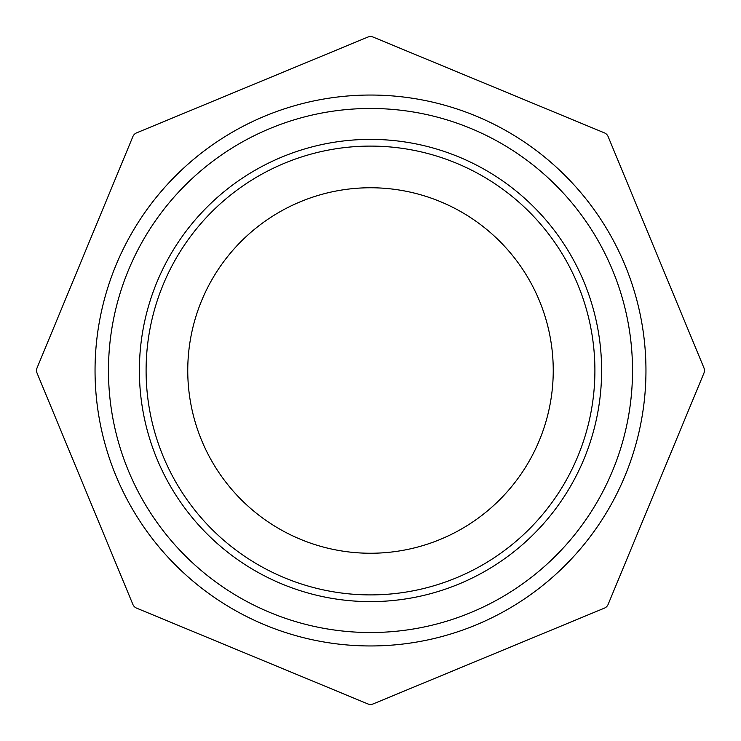 <?xml version="1.0" encoding="UTF-8"?>
<svg xmlns="http://www.w3.org/2000/svg" width="741" height="741" viewBox="0 0 741 741"><rect width="100%" height="100%" fill="white"/><g stroke="black" fill="none" stroke-linecap="round" stroke-linejoin="round"><path stroke-width="1.11" d="M136.529 608.102A6.715 6.715 0 0 1 132.898 604.471L37.05 373.075A6.715 6.715 0 0 1 37.05 367.925L132.898 136.529A6.715 6.715 0 0 1 136.529 132.898L367.925 37.05A6.715 6.715 0 0 1 373.075 37.05L604.471 132.898A6.715 6.715 0 0 1 608.102 136.529L703.95 367.925A6.715 6.715 0 0 1 703.95 373.075L608.102 604.471A6.715 6.715 0 0 1 604.471 608.102L373.075 703.95A6.715 6.715 0 0 1 367.925 703.95L136.529 608.102M594.903 370.5A224.403 224.403 0 0 1 370.5 594.903A224.403 224.403 0 0 1 146.097 370.5A224.403 224.403 0 0 1 370.5 146.097A224.403 224.403 0 0 1 594.903 370.5M645.957 370.5A275.457 275.457 0 0 0 370.5 95.043A275.457 275.457 0 0 0 95.043 370.5A275.457 275.457 0 0 0 370.5 645.957A275.457 275.457 0 0 0 645.957 370.5M370.5 187.76A182.74 182.74 0 0 0 212.241 461.875A182.74 182.74 0 0 0 528.759 461.875A182.74 182.74 0 0 0 370.5 187.76M601.618 370.5A231.118 231.118 0 0 0 254.941 170.347A231.118 231.118 0 0 0 254.941 570.653A231.118 231.118 0 0 0 601.618 370.5M632.518 370.5A262.018 262.018 0 0 1 239.491 597.422A262.018 262.018 0 0 1 239.491 143.578A262.018 262.018 0 0 1 632.518 370.5"/></g></svg>
